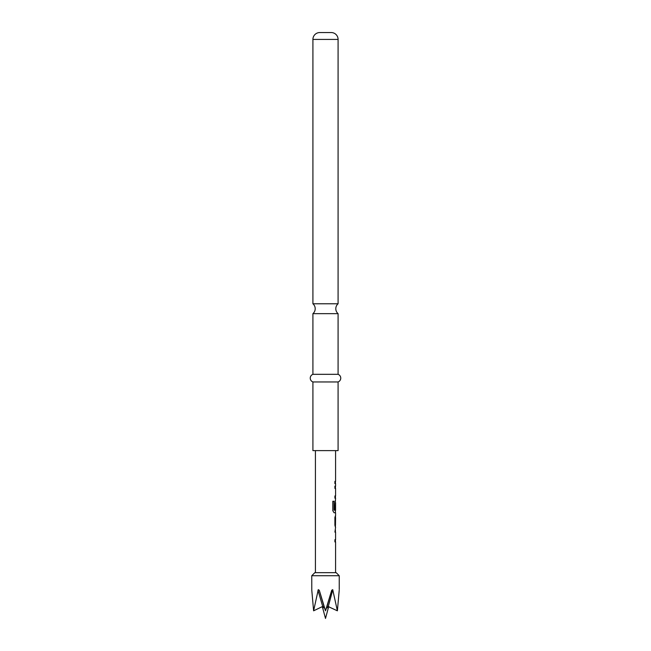 <?xml version="1.0" encoding="UTF-8"?>
<svg xmlns="http://www.w3.org/2000/svg" width="651" height="651" viewBox="0 0 651 651"><rect width="100%" height="100%" fill="white"/><g stroke="black" fill="none" stroke-linecap="round" stroke-linejoin="round"><path stroke-width="0.98" d="M319.779 32.55L331.221 32.55L319.779 32.55A6.868 6.868 0 0 0 312.911 39.418L312.911 303.773L338.089 303.773A6.486 6.486 0 0 0 338.089 313.66L312.911 313.66L312.911 374.325A4.061 4.061 0 0 0 312.911 381.95L312.911 450.614L338.089 450.614L338.089 381.95L312.911 381.95M312.911 303.773A6.486 6.486 0 0 1 312.911 313.66M331.221 32.55A6.868 6.868 0 0 1 338.089 39.418L338.089 303.773M338.089 313.66L338.089 374.325L312.911 374.325M338.089 374.325A4.061 4.061 0 0 1 338.089 381.95M339.212 590.262C339.236 589.261 339.236 589.261 339.212 590.262C339.236 589.261 339.236 589.261 339.212 590.262L337.389 610.817L332.718 589.651L331.709 590.262L325.5 610.817L324.027 606.602L322.058 606.748L313.611 610.817L311.788 590.262L311.764 575.728L339.236 575.728L339.236 589.448M337.389 610.817L328.267 606.602L326.973 606.602L325.5 610.817L319.291 590.262L318.282 589.651L313.611 610.817M329.08 606.805A1.522 1.522 0 0 0 328.373 607.733L325.5 618.45L322.627 607.733A1.522 1.522 0 0 0 321.92 606.805M339.236 575.728L336.185 572.677L314.815 572.677L311.764 575.728M332.799 589.757L328.267 606.602L337.389 610.825M335.574 572.677L335.574 541.925L334.907 541.925L334.907 539.679L335.574 539.679L335.574 532.127L334.907 532.127L335.574 527.343M335.452 541.925L335.42 539.679M335.42 517.553L335.574 515.307L334.907 517.399L334.907 525.251L335.444 527.343L335.42 525.105M335.574 517.553L335.485 525.105L335.574 517.553M335.574 450.614L335.574 481.366L334.907 481.366L334.907 483.612L335.574 483.612L335.574 486.151L334.907 486.151L334.907 488.396L335.574 488.396L335.574 495.948L334.907 495.948L334.907 498.186L335.574 498.186L334.907 509.253L335.468 509.253L335.574 502.727L335.574 510.278L334.158 510.132L334.158 501.254L332.807 501.254L332.807 510.677L334.077 512.768L335.574 512.768L335.574 515.307M335.42 502.727L335.298 500.733M335.452 498.186L335.42 495.948M317.997 590.262L322.733 606.602L322.058 606.748M324.084 606.748L319.291 590.262M331.709 590.262L326.916 606.748M335.314 509.253L335.468 502.873M334.028 510.132L334.028 501.254M335.314 524.95L335.468 517.7M338.089 39.418L312.911 39.418M328.373 607.733L326.566 607.733M324.434 607.733L322.627 607.733M315.426 450.614L315.426 572.677M335.42 481.366L335.42 483.612M335.42 486.151L335.42 488.396M335.42 510.278L335.42 512.768M335.42 529.89L335.42 532.127"/></g></svg>
